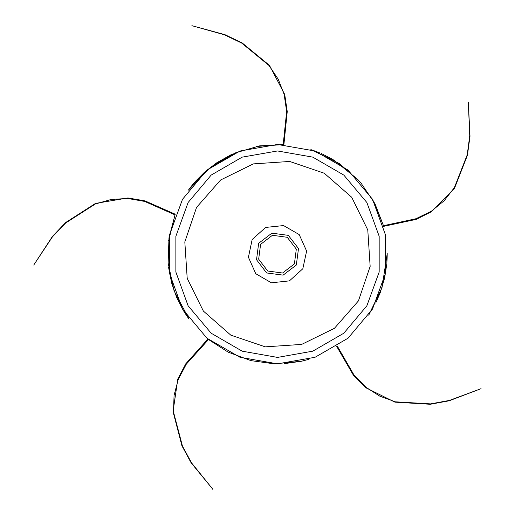 <?xml version="1.0" encoding="UTF-8"?>
<svg xmlns="http://www.w3.org/2000/svg" width="515" height="515" viewBox="0 0 515 515"><rect width="100%" height="100%" fill="white"/><g stroke="black" fill="none" stroke-linecap="round" stroke-linejoin="round"><path stroke-width="0.77" d="M366.892 305.768L379.156 272.081L379.156 236.231L366.892 202.543L343.853 175.081L312.805 157.159L277.501 150.934L242.198 157.159L211.15 175.081L188.11 202.543L175.847 236.231L175.847 272.081L188.11 305.768L211.15 333.231L242.198 351.153L277.501 357.378L312.805 351.153L343.853 333.231L366.892 305.768M372.525 309.019L385.555 273.207L385.555 235.104L372.525 199.292L348.031 170.105L315.026 151.049L277.501 144.432L239.971 151.049L206.972 170.105L182.477 199.292L169.441 235.104L169.441 273.207L182.477 309.019L206.972 338.207L239.971 357.262L277.501 363.88L315.026 357.262L348.031 338.207L372.525 309.019M358.446 300.889L370.169 266.358L367.787 229.96L351.655 197.258L324.238 173.207L289.7 161.485L253.309 163.873L220.6 179.999L196.556 207.423L184.834 241.953L187.215 278.345L203.348 311.054L230.765 335.104L265.302 346.827L301.693 344.438L334.402 328.306L358.446 300.889M302.839 268.785L306.599 251.095L299.247 234.576L283.585 225.538L265.598 227.424L252.163 239.526L248.404 257.21L255.755 273.735L271.418 282.774L289.404 280.887L302.839 268.785M296.318 265.019L298.488 248.533L288.361 235.336L271.875 233.166L258.685 243.292L256.515 259.779L266.635 272.969L283.121 275.145L296.318 265.019M260.609 244.4L258.659 259.206L267.749 271.051L282.548 272.995L294.393 263.905L296.344 249.106L287.254 237.261L272.454 235.316L260.609 244.4M207.957 339.024L185.812 363.764L177.797 379.072L173.034 411.607L181.943 445.79L191.071 462.702L212.817 489.25L191.567 462.908L182.426 446.029L173.497 411.91L174.064 395.32L178.254 379.439L186.288 364.156L208.511 339.482L228.164 352.163L250.908 360.609L274.379 363.835L301.333 361.26M212.296 489.108L212.817 489.25M302.562 360.976L308.15 359.515M309.039 359.251L301.661 361.189L284.299 363.667M175.293 214.246L144.927 200.824L127.887 197.934L95.475 203.457L65.714 222.493L52.453 236.398L33.9 264.749L52.414 236.932L65.637 223.027L95.327 203.992L111.285 199.402L127.681 198.481L144.696 201.404L175.036 214.91L168.585 240.859M33.9 264.749L33.926 265.283M168.559 267.234L171.707 283.256M171.804 283.623L176.703 297.503M177.012 298.211L183.005 309.921M183.649 310.996L186.771 315.856M187.293 316.622L189.063 319.1L174.102 290.872L168.141 263.126L169.004 237.769L174.984 215.051M283.874 144.618L287.254 111.588L284.737 94.49L269.467 65.373L242.166 42.951L224.843 34.634L192.147 25.75L224.328 34.763L241.638 43.041L268.914 65.392L278.209 79.156L284.151 94.464L286.636 111.549L283.16 144.58L256.489 146.46M192.147 25.75L191.644 25.937M231.396 154.59L217.13 162.534M216.815 162.74L205.125 171.682M204.545 172.197L195.262 181.518M194.438 182.465L190.782 186.932M190.492 187.305L188.406 190.112L210.629 167.163L235.175 152.923L259.554 145.906L283.012 144.567M383.649 226.368L416.101 219.377L431.589 211.697L454.565 188.175L467.446 155.285L470.002 136.237L468.354 102.401L469.725 135.786L467.202 154.809L454.372 187.66L444.155 200.747L431.428 211.131L415.953 218.772L383.463 225.673L373.433 200.895M468.354 102.401L468.019 101.983M357.951 179.535L333.572 159.837M332.902 159.444L321.173 153.496M320.015 153L314.633 150.908M314.195 150.747L310.88 149.633L339.565 163.673L360.7 182.619L374.907 203.637L383.424 225.531M336.726 346.518L353.412 375.223L365.495 387.583L394.966 402.164L430.231 404.249L449.132 400.799L480.804 388.767L449.479 400.393L430.604 403.869L395.398 401.816L379.793 396.151L365.985 387.254L353.934 374.894L337.331 346.132M480.804 388.767L481.1 388.323M375.718 303.078L380.199 292.797M380.327 292.443L384.525 278.332M384.699 277.579L386.726 264.581M386.842 263.332L387.171 257.564M387.183 257.094L387.222 253.599L381.988 287.64L368.708 315.148"/></g></svg>
